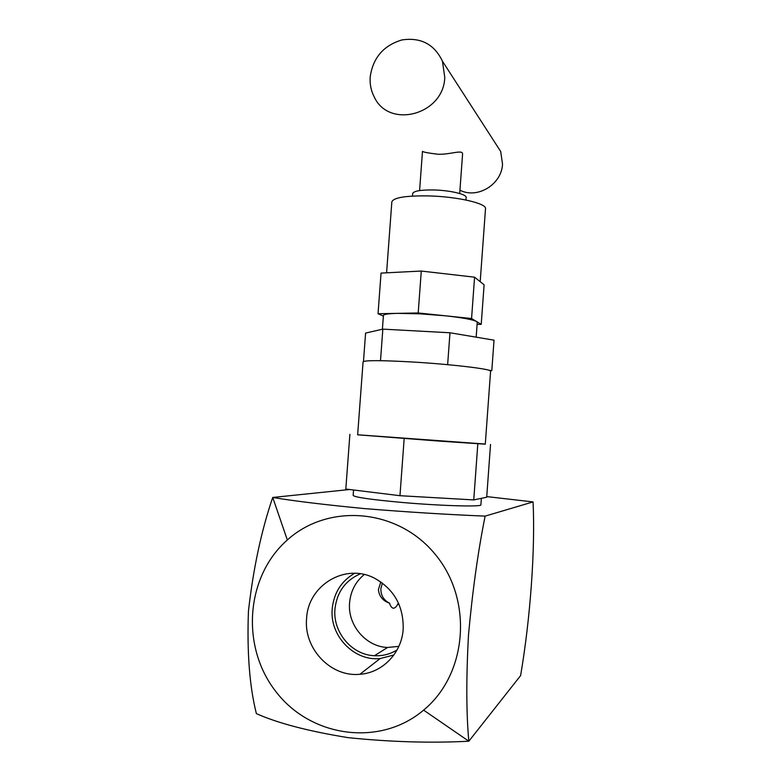 <?xml version="1.0" encoding="UTF-8"?>
<svg xmlns="http://www.w3.org/2000/svg" width="781" height="781" viewBox="0 0 781 781"><rect width="100%" height="100%" fill="white"/><g stroke="black" fill="none" stroke-linecap="round" stroke-linejoin="round"><path stroke-width="1.17" d="M363.477 361.476L365.586 333.077L382.836 329.133L449.973 332.774L494.022 340.165L491.805 370.653L490.234 370.78M443.052 364.258L450.764 364.971M488.935 370.253L491.805 370.653M379.293 360.666L385.004 360.763M449.973 332.774L447.65 364.542M382.836 329.133L380.513 360.5M397.519 604.094L398.798 603.83L397.519 604.679C394.512 609.619 391.896 609.346 389.66 603.85L389.739 603.274C382.915 600.94 379.146 596.391 378.414 589.645L380.806 581.913M398.847 646.365L387.571 647.469C365.801 646.766 347.438 624.946 349.585 602.776C350.649 591.158 355.54 581.747 364.258 574.523M382.417 583.075L380.874 588.591C380.767 595.415 383.715 600.316 389.739 603.274M397.051 649.968C390.1 654.205 382.563 656.118 374.441 655.728C351.792 654.966 332.716 632.18 334.951 609.073C336.875 592.154 345.358 580.39 360.402 573.791M306.601 618.484C308.017 585.096 345.475 562.603 374.734 578.321C394.18 589.304 403.66 606.241 403.181 629.144C401.785 652.877 382.465 672.88 359.904 674.286C330.734 677.371 303.536 648.484 306.601 618.484M393.888 654.986L380.132 658.559C353.959 661.4 329.484 635.636 332.218 608.78C333.858 592.896 341.326 581.064 354.633 573.283M444.779 77.407L442.427 61.162C434.304 44.205 420.793 37.127 401.912 39.948C383.53 45.483 372.957 57.804 370.184 76.909C369.696 84.104 371.043 90.791 374.245 96.971C389.016 129.314 443.696 114.7 444.779 77.407M459.941 190.193C477.396 199.282 501.744 184.482 502.525 164.039L500.68 151.475L494.627 142.083M480.198 281.677L485.509 208.703C486.866 203.451 457.266 196.578 428.564 195.914C405.622 195.601 393.38 197.603 391.837 201.908L386.585 272.813M465.945 200.014L466.13 197.476C466.853 194.303 449.963 190.31 433.728 189.959C420.637 189.803 413.608 191.013 412.641 193.6L412.466 196.08M481.369 498.337L480.901 504.819C482.209 507.025 441.197 505.903 401.922 502.437C370.799 499.586 354.545 497.243 353.149 495.408L353.549 489.99M490.585 371.18C492.186 369.169 451.545 364.278 412.27 361.984C381.128 360.266 364.737 360.217 363.077 361.857L357.649 434.812L441.343 441.255L485.294 444.184L490.585 371.18M382.397 329.231L383.412 315.524C383.598 314.294 388.391 313.571 397.802 313.357L419.885 313.825L445.063 315.768C462.293 317.652 472.769 319.566 476.498 321.508L477.24 322.368L476.166 337.167M419.592 190.574L422.482 151.319C422.921 152.041 428.056 153.027 437.897 154.248C450.325 154.745 462.957 149.191 462.577 154.111L459.697 193.522M357.659 434.773L485.304 444.047M490.527 444.448L486.7 497.224L473.755 499.918L399.96 495.701L345.817 489.043L349.888 434.334M404.167 438.58L399.96 495.701M477.816 443.872L473.755 499.918M383.373 316.08L378.033 313.728L418.196 312.966L471.568 318.531L481.223 324.359L477.093 324.398M481.223 324.359L484.103 284.792L474.575 277.187L471.568 318.531M418.196 312.966L421.281 271.046L474.575 277.187M378.033 313.728L381.05 273.096L421.281 271.046M486.748 496.599L533.062 501.919L485.128 516.114C478.079 551.083 472.534 590.719 468.493 635.012C466.159 678.162 466.277 713.561 468.825 741.218C430.643 743.2 390.334 742.009 347.916 737.625C308.153 731.143 277.645 723.138 256.383 713.629C249.569 686.626 246.923 652.516 248.436 611.289C253.229 568.744 261.323 530.797 272.725 497.458C294.261 501.051 324.818 504.76 364.405 508.587C406.891 512.043 447.132 514.552 485.128 516.114M287.34 539.983C328.332 502.857 397.539 508.314 435.017 554.12C473.14 599.369 467.799 673.73 423.614 710.124C379.976 747.202 310.75 737.362 275.918 691.634C240.441 646.434 245.8 576.456 287.34 539.983L272.725 497.458L349.634 489.511M533.062 501.919C535.317 549.326 530.445 617.888 520.605 675.614L468.825 741.218L423.614 710.124M442.427 61.162L500.68 151.475M380.132 658.559L359.904 674.286M387.571 647.469L374.441 655.728"/></g></svg>
